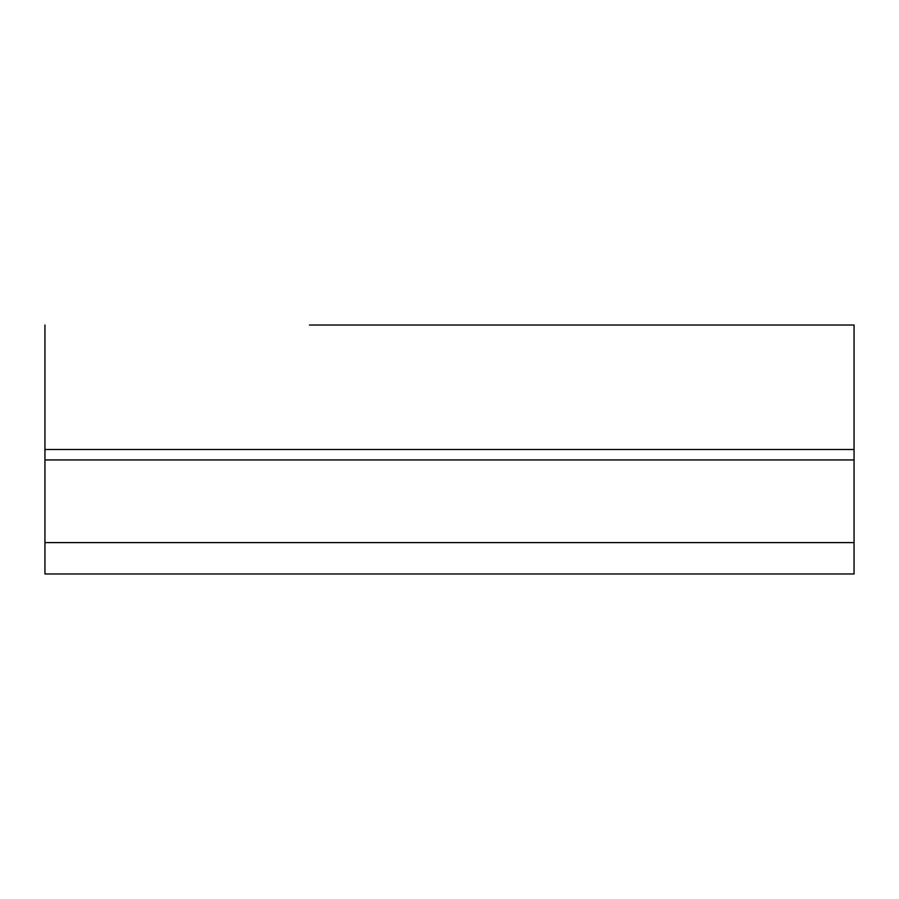 <?xml version="1.0" encoding="UTF-8"?>
<svg xmlns="http://www.w3.org/2000/svg" width="899" height="899" viewBox="0 0 899 899"><rect width="100%" height="100%" fill="white"/><g stroke="black" fill="none" stroke-linecap="round" stroke-linejoin="round"><path stroke-width="1.35" d="M44.95 542.603L854.05 542.603L854.05 573.967L44.95 573.967L854.05 573.967L44.95 573.967L44.95 449.5L854.05 449.5L854.05 325.033L309.458 325.033M854.05 542.603L854.05 449.5M44.95 449.5L44.95 325.033M44.95 459.94L854.05 459.94M589.542 325.033L854.05 325.033"/></g></svg>

